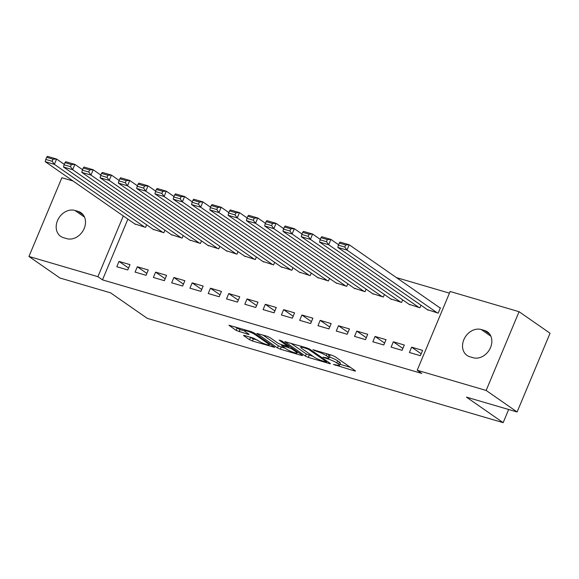 <?xml version="1.0" encoding="UTF-8"?>
<svg xmlns="http://www.w3.org/2000/svg" width="579" height="579" viewBox="0 0 579 579"><rect width="100%" height="100%" fill="white"/><g stroke="black" fill="none" stroke-linecap="round" stroke-linejoin="round"><path stroke-width="0.87" d="M333.41 364.43L354.522 370.936L355.513 371.038L355.195 370.683L334.93 356.592L332.006 355.282L312.935 349.694L316.981 351.511A7.332 1.136 -157.3 0 1 326.324 355.701L328.011 356.874A7.332 1.136 -157.3 0 1 329.038 358.025A7.332 1.136 -157.3 0 1 325.876 357.699L322.937 357.156L327.446 358.792A7.332 1.136 -157.3 0 1 336.797 362.982L338.483 364.155A7.332 1.136 -157.3 0 1 339.504 365.306A7.332 1.136 -157.3 0 1 336.341 364.98L333.41 364.43M244.541 335.516L243.549 335.415L243.868 335.769L249.556 339.721L252.473 341.031L274.649 347.342L254.058 332.896L251.141 331.586L228.966 325.275L236.16 330.406L248.145 334.373L249.129 334.474L248.811 334.119L245.409 331.753A6.13 0.948 -157.3 0 1 244.548 330.79A6.13 0.948 -157.3 0 1 248.818 331.601A6.13 0.948 -157.3 0 1 255.006 334.568L268.352 343.839A6.13 0.948 -157.3 0 1 269.206 344.802A6.13 0.948 -157.3 0 1 264.936 343.991A6.13 0.948 -157.3 0 1 258.748 341.024L253.602 338.172L244.541 335.516M127.887 219.137L102.483 279.867L421.78 373.433L417.198 370.249L450.136 291.498L519.081 311.705L486.143 390.449L417.198 370.249M102.483 279.867L97.894 276.675L28.95 256.468L61.888 177.724L73.005 180.981M519.081 311.705L550.05 333.236L517.112 411.98L466.45 397.136L503.158 422.656L147.283 318.363L110.575 292.844L59.919 278L28.95 256.468M517.112 411.98L486.143 390.449M305.379 356.085L308.303 357.395L329.48 363.598L330.471 363.699L330.153 363.344L309.888 349.253L306.964 347.943L284.796 341.639L305.379 356.085L306.269 353.957L313.217 356.447M301.572 355.419L280.388 349.217L277.464 347.907L256.881 333.453L266.933 336.218L269.857 337.521L278.072 343.238L280.996 344.548L288.002 346.408L279.121 340.105L281.633 340.843L302.238 355.166L302.556 355.52L301.572 355.419L301.804 354.862M503.158 422.656L508.659 409.505M137.317 266.774L135.088 272.101L146.06 275.315L148.289 269.995L137.317 266.774L146.856 273.411M153.015 229.248L163.864 232.751L164.935 230.181M173.888 277.493L171.666 282.82L182.638 286.033L184.86 280.714L173.888 277.493L183.434 284.13M189.586 239.967L200.443 243.469L201.514 240.9M210.466 288.212L208.237 293.531L219.209 296.752L221.439 291.432L210.466 288.212L220.006 294.849M226.165 250.685L237.014 254.181L238.092 251.619M247.038 298.93L244.816 304.25L255.788 307.471L258.01 302.151L247.038 298.93L256.584 305.567M262.736 261.404L273.592 264.9L274.663 262.338M283.616 309.649L281.387 314.969L292.359 318.189L294.588 312.863L283.616 309.649L293.155 316.286M299.314 272.123L310.17 275.618L311.241 273.056M320.187 320.368L317.965 325.688L328.937 328.908L331.159 323.581L320.187 320.368L329.733 327.005M335.885 282.841L346.741 286.337L347.813 283.775M356.765 331.087L354.536 336.406L365.508 339.627L367.737 334.3L356.765 331.087L366.304 337.723M372.463 293.56L383.32 297.056L384.391 294.494M393.336 341.805L391.114 347.125L402.087 350.338L404.316 345.019L393.336 341.805L402.883 348.442M409.042 304.279L419.891 307.775L420.962 305.213M449.449 293.14L396.42 277.602M427.324 309.635L438.18 313.138L440.409 307.818L439.49 307.55M411.626 347.168L409.404 352.488L420.376 355.701L422.598 350.382L411.626 347.168L421.172 353.798M390.753 298.916L401.602 302.419L402.68 299.857M375.054 336.45L372.825 341.769L383.797 344.983L386.027 339.663L375.054 336.45L384.594 343.079M354.174 288.197L365.031 291.7L366.102 289.138M338.476 325.731L336.254 331.05L347.226 334.264L349.448 328.944L338.476 325.731L348.022 332.36M317.603 277.479L328.452 280.981L329.523 278.419M301.905 315.012L299.676 320.332L310.648 323.545L312.877 318.226L301.905 315.012L311.444 321.642M281.025 266.76L291.881 270.263L292.952 267.701M265.327 304.293L263.098 309.613L274.077 312.826L276.299 307.507L265.327 304.293L274.866 310.923M244.454 256.041L255.303 259.544L256.374 256.982M228.748 293.575L226.527 298.894L237.499 302.108L239.728 296.788L228.748 293.575L238.295 300.204M207.875 245.322L218.732 248.825L219.803 246.263M192.177 282.856L189.948 288.176L200.92 291.389L203.149 286.069L192.177 282.856L201.716 289.486M171.297 234.604L182.153 238.107L183.225 235.544M155.599 272.137L153.377 277.457L164.349 280.67L166.571 275.351L155.599 272.137L165.145 278.767M134.726 223.885L145.575 227.388L146.653 224.826M119.028 261.418L116.799 266.738L127.771 269.952L130 264.632L119.028 261.418L128.567 268.055M63.495 237.687A14.945 11.978 124.8 0 1 60.665 236.333A14.945 11.978 124.8 0 1 58.334 218.884A14.945 11.978 124.8 0 1 74.894 210.445L78.187 211.407A14.945 11.978 124.8 0 1 81.017 212.761A14.945 11.978 124.8 0 1 83.347 230.203A14.945 11.978 124.8 0 1 66.788 238.649L63.495 237.687M123.298 215.945L97.894 276.675M484.536 330.486A14.945 11.978 124.8 0 1 487.366 331.839A14.945 11.978 124.8 0 1 489.696 349.289A14.945 11.978 124.8 0 1 473.137 357.728L469.844 356.765A14.945 11.978 124.8 0 1 467.014 355.419A14.945 11.978 124.8 0 1 464.684 337.97A14.945 11.978 124.8 0 1 481.243 329.523L484.536 330.486L489.617 334.025M339.504 365.306L340.394 363.178A7.332 1.136 -157.3 0 0 339.374 362.027L338.483 364.155M329.458 357.019A7.332 1.136 -157.3 0 1 337.687 360.855L339.374 362.027M329.038 358.025L329.929 355.897A7.332 1.136 -157.3 0 0 328.901 354.746L328.011 356.874M327.975 354.102L328.901 354.746M339.938 364.278L350.375 367.332M290.817 343.217L306.269 353.957M325.934 361.926L326.404 361.745L308.614 349.376L303.961 347.697A7.332 1.136 -157.3 0 0 300.798 347.371A7.332 1.136 -157.3 0 0 301.825 348.522L313.984 356.975A7.332 1.136 -157.3 0 0 323.328 361.166L325.934 361.926M285.309 348.269L281.278 347.082L280.388 349.217M262.909 335.031L278.361 345.779L281.278 347.082M286.605 349.166A6.13 0.948 -157.3 0 0 292.793 352.133A6.13 0.948 -157.3 0 0 297.063 352.937A6.13 0.948 -157.3 0 0 296.209 351.981L291.505 348.71L282.574 345.641L281.582 345.54L281.901 345.902L286.605 349.166M234.994 326.853L239.967 329.589L244.555 330.935M249.571 336.992L253.363 338.903L257.394 340.083M440.286 308.1L349.195 244.772L346.973 250.092L437.268 312.87M428.12 310.185L337.825 247.414L338.375 245.185L344.773 247.059L345.663 244.931L339.265 243.057L338.375 245.185M339.265 243.057L340.054 242.094L349.195 244.772L345.663 244.931M344.773 247.059L346.973 250.092L337.825 247.414M338.563 244.736L330.906 239.417L328.684 244.736L418.979 307.507M409.831 304.829L319.536 242.058L320.086 239.822L326.484 241.696L327.374 239.568L320.976 237.694L320.086 239.822M320.976 237.694L321.765 236.731L330.906 239.417L327.374 239.568M326.484 241.696L328.684 244.736L319.536 242.058M320.274 239.373L312.617 234.054L310.395 239.373L400.69 302.151M391.549 299.466L301.254 236.695L301.797 234.466L308.202 236.341L309.092 234.213L302.687 232.338L301.797 234.466M302.687 232.338L303.476 231.376L312.617 234.054L309.092 234.213M308.202 236.341L310.395 239.373L301.254 236.695M301.985 234.017L294.335 228.698L292.106 234.017L382.401 296.788M373.26 294.11L282.965 231.339L283.515 229.103L289.913 230.985L290.803 228.85L284.405 226.975L283.515 229.103M284.405 226.975L285.186 226.013L294.335 228.698L290.803 228.85M289.913 230.985L292.106 234.017L282.965 231.339M283.696 228.654L276.045 223.335L273.816 228.654L364.119 291.432M354.97 288.755L264.675 225.976L265.225 223.747L271.623 225.622L272.514 223.494L266.116 221.619L265.225 223.747M266.116 221.619L266.905 220.657L276.045 223.335L272.514 223.494M271.623 225.622L273.816 228.654L264.675 225.976M265.414 223.299L257.756 217.979L255.534 223.299L345.829 286.069M336.681 283.392L246.386 220.621L246.936 218.384L253.334 220.266L254.224 218.138L247.826 216.257L246.936 218.384M247.826 216.257L248.615 215.294L257.756 217.979L254.224 218.138M253.334 220.266L255.534 223.299L246.386 220.621M247.124 217.936L239.467 212.616L237.245 217.936L327.54 280.714M318.399 278.036L228.097 215.258L228.647 213.029L235.052 214.903L235.942 212.775L229.537 210.901L228.647 213.029M229.537 210.901L230.326 209.938L239.467 212.616L235.942 212.775M235.052 214.903L237.245 217.936L228.097 215.258M228.835 212.58L221.185 207.26L218.956 212.58L309.251 275.351M300.11 272.673L209.815 209.902L210.358 207.666L216.763 209.547L217.653 207.42L211.248 205.538L210.358 207.666M211.248 205.538L212.037 204.582L221.185 207.26L217.653 207.42M216.763 209.547L218.956 212.58L209.815 209.902M210.546 207.217L202.896 201.897L200.667 207.217L290.962 269.995M281.821 267.317L191.526 204.539L192.076 202.31L198.474 204.184L199.364 202.057L192.966 200.182L192.076 202.31M192.966 200.182L193.748 199.219L202.896 201.897L199.364 202.057M198.474 204.184L200.667 207.217L191.526 204.539M192.264 201.861L184.607 196.542L182.385 201.861L272.68 264.632M263.532 261.954L173.237 199.183L173.787 196.954L180.185 198.829L181.075 196.701L174.677 194.819L173.787 196.954M174.677 194.819L175.466 193.864L184.607 196.542L181.075 196.701M180.185 198.829L182.385 201.861L173.237 199.183M173.975 196.505L166.318 191.179L164.096 196.505L254.391 259.276M245.243 256.598L154.948 193.82L155.498 191.591L161.896 193.466L162.786 191.338L156.388 189.463L155.498 191.591M156.388 189.463L157.177 188.501L166.318 191.179L162.786 191.338M161.896 193.466L164.096 196.505L154.948 193.82M155.686 191.142L148.029 185.823L145.807 191.142L236.102 253.913M226.961 251.235L136.666 188.464L137.209 186.235L143.614 188.11L144.504 185.982L138.099 184.1L137.209 186.235M138.099 184.1L138.888 183.145L148.029 185.823L144.504 185.982M143.614 188.11L145.807 191.142L136.666 188.464M137.397 185.787L129.747 180.46L127.518 185.787L217.813 248.557M208.672 245.88L118.377 183.102L118.927 180.872L125.325 182.747L126.215 180.619L119.817 178.745L118.927 180.872M119.817 178.745L120.598 177.782L129.747 180.46L126.215 180.619M125.325 182.747L127.518 185.787L118.377 183.102M119.108 180.424L111.457 175.104L109.228 180.424L199.523 243.202M190.382 240.517L100.087 177.746L100.637 175.517L107.035 177.391L107.926 175.263L101.528 173.389L100.637 175.517M101.528 173.389L102.317 172.426L111.457 175.104L107.926 175.263M107.035 177.391L109.228 180.424L100.087 177.746M100.826 175.068L93.168 169.741L90.946 175.068L181.241 237.839M172.093 235.161L81.798 172.383L82.348 170.154L88.746 172.028L89.636 169.9L83.238 168.026L82.348 170.154M83.238 168.026L84.027 167.063L93.168 169.741L89.636 169.9M88.746 172.028L90.946 175.068L81.798 172.383M82.536 169.705L74.879 164.385L72.657 169.705L162.952 232.483M153.811 229.798L63.509 167.027L64.059 164.798L70.464 166.672L71.355 164.545L64.949 162.67L64.059 164.798M64.949 162.67L65.738 161.707L74.879 164.385L71.355 164.545M70.464 166.672L72.657 169.705L63.509 167.027M64.247 164.349L56.597 159.03L54.368 164.349L144.663 227.12M135.522 224.442L45.227 161.664L45.77 159.435L52.175 161.309L53.065 159.182L46.66 157.307L45.77 159.435M46.66 157.307L47.449 156.344L56.597 159.03L53.065 159.182M52.175 161.309L54.368 164.349L45.227 161.664M335.69 364.784L335.451 365.349M314.744 350.223L314.513 350.787M325.217 357.504L324.978 358.068M337.687 360.855L336.797 362.982M327.721 358.14L327.446 358.792M327.099 353.849L326.324 355.701M317.212 350.946L316.981 351.511M354.761 370.379L354.522 370.936M285.273 341.61L285.114 341.994M329.719 363.04L329.48 363.598M309.193 355.267L308.303 357.395M326.73 360.963L326.404 361.745M308.897 348.703L308.614 349.376M306.805 347.899L306.566 348.464M304.199 347.132L303.961 347.697M278.361 345.779L277.464 347.907M257.358 333.432L257.199 333.815M288.009 345.272L287.676 346.054M296.535 351.2L296.209 351.981M291.838 347.928L291.505 348.71M289.145 346.061L288.588 347.407M282.813 345.077L282.574 345.641M268.678 343.058L268.352 343.839M255.339 333.779L255.006 334.568M248.377 333.815L248.145 334.373M239.967 329.589L239.076 331.716M237.05 328.279L236.16 330.406M229.45 325.253L229.291 325.637M273.889 346.683L273.657 347.241M253.363 338.903L252.473 341.031M250.446 337.593L249.556 339.721M244.027 335.386L243.868 335.769M481.243 329.523L490.876 336.225M74.894 210.445L84.527 217.139M78.187 211.407L83.267 214.947M326.983 361.137L326.621 361.998M301.261 346.271L300.798 347.371M288.371 345.518L288.002 346.408M297.505 351.873L297.063 352.937M281.893 344.809L281.582 345.54M269.655 343.731L269.206 344.802M244.975 329.777L244.548 330.79"/></g></svg>
